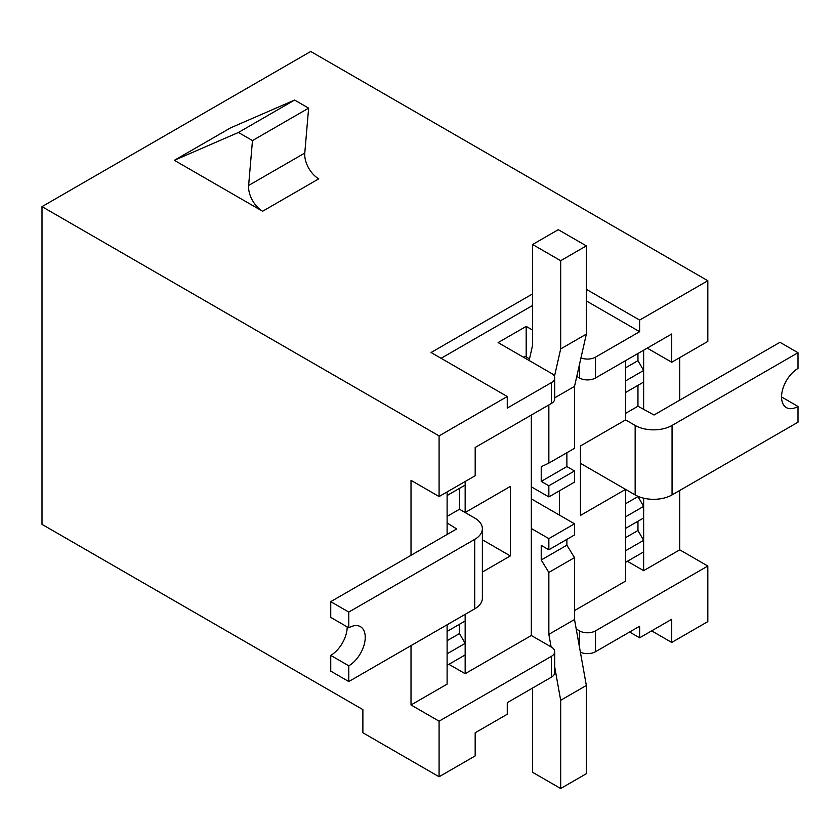 <?xml version="1.0" encoding="UTF-8"?>
<svg xmlns="http://www.w3.org/2000/svg" width="840" height="840" viewBox="0 0 840 840"><rect width="100%" height="100%" fill="white"/><g stroke="black" fill="none" stroke-linecap="round" stroke-linejoin="round"><path stroke-width="1.26" d="M576.765 376.435L579.464 377.99A11.34 6.552 180 0 0 595.508 377.99L671.716 333.994L671.716 362.25L707.816 341.407L707.816 280.728L310.737 51.471L42 206.63L42 524.349L362.88 709.601L362.88 732.764L439.089 776.759L475.178 755.916L475.178 732.764L507.266 714.242L507.266 702.66L551.387 677.187A11.34 6.552 0 0 0 554.715 672.546L554.715 651.714A11.34 6.552 180 0 1 551.387 656.345L439.089 721.182L439.089 776.759M643.639 350.207L643.639 409.49M643.639 498.173L643.639 570.665L679.739 549.822L679.739 490.466M679.739 400.155L679.739 357.609M625.59 413.364L637.959 406.214L654.003 415.013L779.95 342.3L798 352.716L672.053 425.439A26.093 15.068 180 0 1 635.155 425.439L625.59 419.906L625.59 360.623M559.409 490.833L559.409 515.077M574.518 610.575L625.59 581.081L625.59 489.384L580.461 515.434L580.461 445.956L625.59 419.906M526.187 356.958L526.187 326.393L532.602 330.089M532.602 293.895L431.067 352.517L507.266 396.512L507.266 408.093L551.387 382.62A11.34 6.552 180 0 0 554.715 377.99A11.34 6.552 180 0 0 551.387 373.359L498.11 342.594L526.187 326.393M411.012 645.624L411.012 704.97L447.111 684.127L447.111 624.782L447.111 631.428L465.161 621.001L465.161 614.355L465.161 673.701L531.332 635.502L531.332 415.044M447.111 534.461L447.111 491.915L447.111 495.527L465.161 485.1L465.161 481.499L465.161 512.526L510.332 486.444L510.332 555.923L482.37 572.061M507.266 396.512L439.089 435.887L439.089 496.556L411.012 480.344L411.012 555.303M447.111 516.401L459.491 509.25L465.161 512.526M448.917 664.325L465.161 673.701M595.508 377.99L595.508 357.147L639.629 331.674L639.629 320.093L707.816 280.728M647.241 348.117L671.716 362.25M439.089 496.556L475.188 475.713L475.188 447.457L551.387 403.463L551.387 382.62M576.208 628.992L579.464 630.872A11.34 6.552 180 0 0 595.508 630.872L707.816 566.024L679.739 549.822M554.715 651.714A11.34 6.552 180 0 0 551.387 647.073L531.332 635.502M629.601 632.026L639.629 637.812L639.629 626.241L595.508 651.714L595.508 630.872M639.629 637.812L671.716 619.29L671.716 642.453L707.816 621.611L707.816 566.024M627.396 561.288L643.639 570.665M580.461 463.334L625.59 489.384M411.012 704.97L439.089 721.182M42 206.63L439.089 435.887M671.716 642.453L651.662 630.872M586.351 289.338L639.629 320.093M262.605 211.26L174.363 160.314L230.517 127.89L294.588 100.044L308.627 108.15L304.784 153.037A19.855 11.466 -120 0 0 318.759 178.836L262.605 211.26A19.855 11.466 -120 0 1 248.63 185.462L304.784 153.037M174.363 160.314L238.434 132.468L294.588 100.044M238.434 132.468L252.472 140.574L308.627 108.15M252.472 140.574L248.63 185.462M580.377 652.176A11.34 6.552 0 0 0 595.508 651.714M595.508 357.147A11.34 6.552 180 0 1 580.965 357.882M586.351 300.919L639.629 331.674M441.094 358.302L532.602 305.466M554.715 377.99L554.715 398.832A11.34 6.552 180 0 1 551.387 403.463M482.37 539.774L510.332 555.923M447.111 522.952L456.677 528.938L330.74 601.65L348.789 612.077L474.726 539.364A26.093 15.068 180 0 0 482.37 528.707L482.37 598.175A26.093 15.068 -0 0 1 474.726 608.832L348.789 681.545L330.74 671.118L330.74 655.379A23.258 13.429 120 0 0 347.183 626.892M447.111 495.527L459.491 488.376L459.491 509.25L474.726 518.059A26.093 15.068 180 0 1 482.37 528.707M447.111 631.428L459.491 624.278L459.491 633.549L465.161 643.367L465.161 654.948L447.111 665.364L447.111 653.793L465.161 643.367M447.111 640.689L459.491 633.549M348.789 681.545L348.789 665.805A23.258 13.429 120 0 0 363.983 645.299A23.258 13.429 120 0 0 360.413 626.661A23.258 13.429 120 0 0 348.789 627.816L348.789 612.077M348.789 627.816L330.74 617.389L330.74 601.65M348.789 665.805L330.74 655.379M798 352.716L798 368.466A23.258 13.429 120 0 0 782.807 388.962A23.258 13.429 120 0 0 786.366 407.6A23.258 13.429 120 0 0 798 406.455L798 422.195L672.053 494.907A26.093 15.068 -0 0 1 635.155 494.907L635.155 425.439M619.909 486.108L635.155 494.907M637.959 406.214L637.959 385.34L625.59 392.48L625.59 380.909L643.639 370.482L637.959 360.665L625.59 367.805M643.639 540.33L643.639 551.901L625.59 562.327L625.59 550.746L643.639 540.33L637.959 530.502L625.59 537.653M637.959 530.502L637.959 521.241L625.59 528.381L625.59 516.81L643.639 506.384L637.959 496.566L625.59 503.706M643.639 506.384L643.639 517.965L625.59 528.381M643.639 370.482L643.639 382.064L625.59 392.48M637.959 360.665L637.959 353.483M798 406.455L781.557 396.953M532.602 688.023L532.602 772.317L560.679 788.529L586.351 773.703L586.351 685.472L574.518 619.532L574.518 557.613L566.885 545.192L566.885 539.353M560.679 788.529L560.679 700.298L586.351 685.472M551.103 646.905L548.846 634.357L574.518 619.532M560.679 700.298L554.715 667.044M548.846 634.357L548.846 572.428L574.518 557.613M548.846 572.428L541.223 560.007L566.885 545.192M541.223 560.007L541.223 545.37L548.846 549.78L574.518 534.954L574.518 523.803L531.332 498.876M548.846 549.78L548.846 538.619L574.518 523.803M548.846 538.619L531.332 528.518M529.505 358.869L524.99 356.265L523.383 357.189M529.137 360.507L532.602 345.177L532.602 244.493L560.679 260.704L560.679 348.936L554.432 376.541M560.679 260.704L586.351 245.879L558.275 229.677L532.602 244.493M586.351 245.879L586.351 334.11L560.679 348.936M586.351 334.11L574.518 386.379L554.715 397.814M548.846 404.933L548.846 463.124L541.223 466.746L541.223 481.383L548.846 485.782L548.846 496.933L531.332 486.832M574.518 386.379L574.518 448.308L548.846 463.124M566.885 452.707L566.885 466.557L541.223 481.383M566.885 466.557L574.518 470.967L548.846 485.782M574.518 470.967L574.518 482.118L548.846 496.933M579.464 377.99L579.464 364.518M579.464 647.125L579.464 630.872M551.387 677.187L551.387 656.345M474.726 608.832L474.726 539.364M672.053 425.439L672.053 494.907"/></g></svg>
